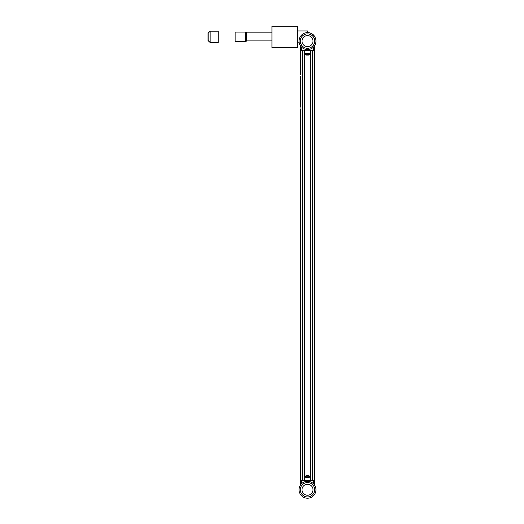 <?xml version="1.0" encoding="UTF-8"?>
<svg xmlns="http://www.w3.org/2000/svg" width="524" height="524" viewBox="0 0 524 524"><rect width="100%" height="100%" fill="white"/><g stroke="black" fill="none" stroke-linecap="round" stroke-linejoin="round"><path stroke-width="0.79" d="M314.695 41.101A7.198 7.198 0 0 1 303.9 47.33A7.198 7.198 0 0 1 303.9 34.866A7.198 7.198 0 0 1 314.695 41.101M315.965 41.101A8.463 8.463 0 0 1 303.265 48.431A8.463 8.463 0 0 1 303.265 33.765A8.463 8.463 0 0 1 315.965 41.101M300.304 489.75A7.198 7.198 0 0 1 311.099 483.521A7.198 7.198 0 0 1 311.099 495.979A7.198 7.198 0 0 1 300.304 489.75A7.198 7.198 0 0 1 311.099 483.521A7.198 7.198 0 0 1 311.099 495.979A7.198 7.198 0 0 1 300.304 489.75M299.034 489.75A8.463 8.463 0 0 1 311.734 482.421A8.463 8.463 0 0 1 311.734 497.079A8.463 8.463 0 0 1 299.034 489.75M314.269 484.667L314.269 50.409L300.73 50.409L300.73 74.958M314.269 159.525L314.269 46.178M307.503 32.547A8.548 8.548 0 0 1 314.669 36.438L314.695 36.641M314.269 371.32L314.269 368.614M308.767 475.779A0.845 0.845 0 0 1 309.618 476.63A0.845 0.845 0 0 1 308.767 477.475L306.232 477.475A0.845 0.845 0 0 1 305.381 476.63A0.845 0.845 0 0 1 306.232 475.779L308.767 475.779L308.767 476.205A0.426 0.426 0 0 1 309.193 476.63A0.426 0.426 0 0 1 308.767 477.05L306.232 477.05L306.232 477.475M306.232 55.066A0.845 0.845 0 0 1 305.381 54.221A0.845 0.845 0 0 1 306.232 53.376L308.767 53.376A0.845 0.845 0 0 1 309.618 54.221A0.845 0.845 0 0 1 308.767 55.066L306.232 55.066L306.232 54.64A0.426 0.426 0 0 1 305.806 54.221A0.426 0.426 0 0 1 306.232 53.795L308.767 53.795L308.767 53.376M300.658 140.989L300.73 480.436L314.269 480.436L314.269 50.409M314.269 266.781L314.269 480.436M304.536 480.436L304.536 50.409M310.463 480.436L310.463 50.409M299.106 39.994L299.571 38.128M301.221 35.422L303.344 33.726M297.344 30.942L307.503 30.942L307.503 32.632M299.204 42.791L297.344 42.791M302.001 41.101A5.502 5.502 0 0 1 310.254 36.333A5.502 5.502 0 0 1 310.254 45.863A5.502 5.502 0 0 1 302.001 41.101M300.304 41.101A7.198 7.198 0 0 1 311.099 34.866A7.198 7.198 0 0 1 311.099 47.33A7.198 7.198 0 0 1 300.304 41.101M302.001 489.75A5.502 5.502 0 0 1 310.254 484.982A5.502 5.502 0 0 1 310.254 494.512A5.502 5.502 0 0 1 302.001 489.75M235.125 32.082L235.125 41.651L245.284 41.651L245.284 32.082L235.125 32.082M271.949 26.207L271.949 47.533L297.344 47.533L297.344 26.207L271.949 26.207M208.88 32.992L208.88 41.265L208.88 32.992M210.15 42.536L210.15 31.198L218.194 31.198L218.194 42.536L210.15 42.536L208.88 41.265M209.305 41.815L208.035 40.551L208.035 33.182L209.305 31.912M300.73 108.822L300.658 110.512M300.593 140.989L300.593 110.512M300.593 411.026L300.593 454.197L300.527 411.026M300.527 454.197L300.527 455.887L300.593 454.197M300.658 107.125L300.658 76.655M300.73 107.125L300.73 76.655M301.28 46.839L301.28 50.409M301.28 480.436L301.28 484.012M313.719 46.839L313.719 50.409M313.719 480.436L313.719 484.012M308.767 477.475L308.767 477.05M306.232 475.779L306.232 476.205L308.767 476.205M306.232 477.05A0.426 0.426 0 0 1 305.806 476.63A0.426 0.426 0 0 1 306.232 476.205M306.232 53.376L306.232 53.795M308.767 55.066L308.767 54.64L306.232 54.64M308.767 53.795A0.426 0.426 0 0 1 309.193 54.221A0.426 0.426 0 0 1 308.767 54.64M312.579 50.409L312.579 480.436M302.42 480.436L302.42 50.409M271.949 32.835L246.804 32.835L246.804 40.898L271.949 40.898M246.804 32.835L246.3 32.508L246.3 41.226L245.284 41.651M246.509 32.711L246.3 41.226M300.73 46.178L300.73 50.409M300.73 480.436L300.73 484.667M314.269 162.237L314.269 264.07M246.3 32.508L245.284 32.082M210.15 31.198L208.88 32.462"/></g></svg>
